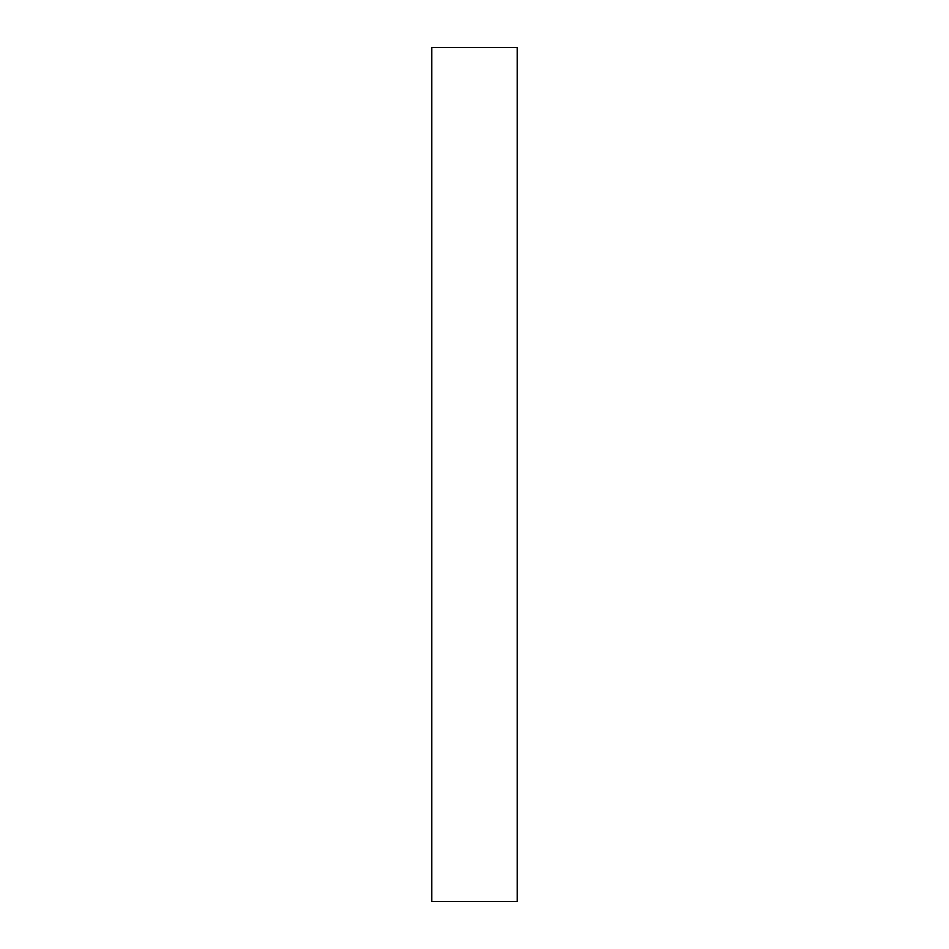 <?xml version="1.0" encoding="UTF-8"?>
<svg xmlns="http://www.w3.org/2000/svg" width="949" height="949" viewBox="0 0 949 949"><rect width="100%" height="100%" fill="white"/><g stroke="black" fill="none" stroke-linecap="round" stroke-linejoin="round"><path stroke-width="0.71" stroke-dasharray="4.75 3.56" d="M517.205 901.55L517.205 47.45M431.795 901.55L431.795 47.45"/><path stroke-width="1.42" d="M517.205 474.5L517.205 901.55L431.795 901.55L431.795 47.45L517.205 47.45L517.205 474.5"/></g></svg>
